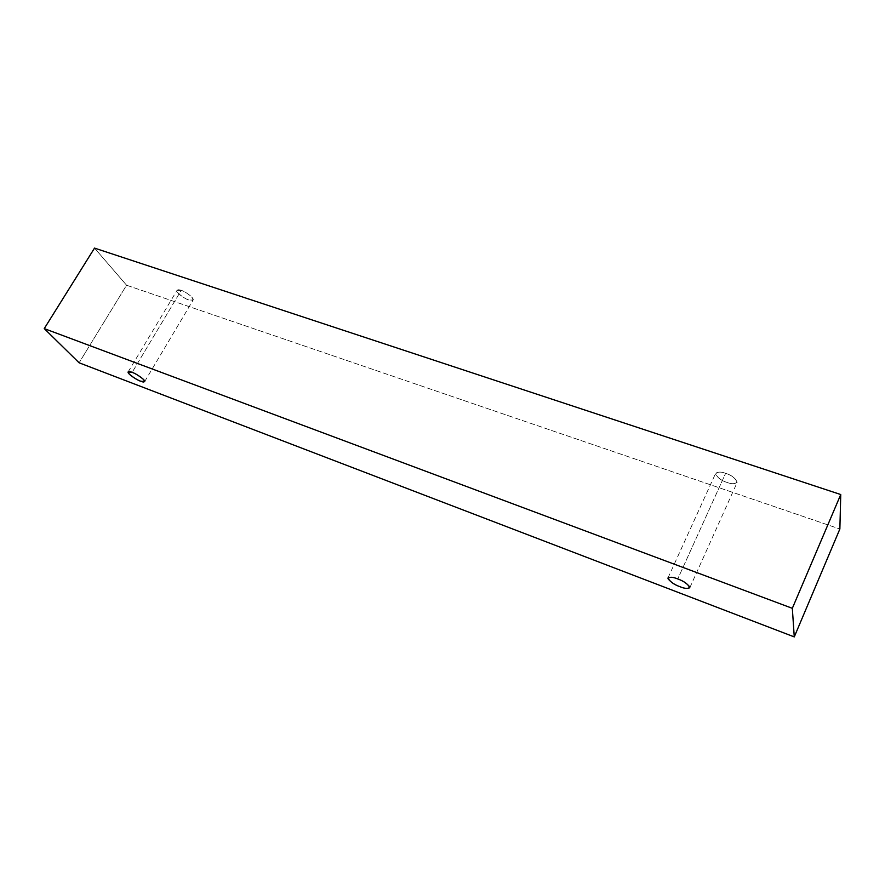 <?xml version="1.0" encoding="UTF-8"?>
<svg xmlns="http://www.w3.org/2000/svg" width="885" height="885" viewBox="0 0 885 885"><rect width="100%" height="100%" fill="white"/><g stroke="black" fill="none" stroke-linecap="round" stroke-linejoin="round"><path stroke-width="0.66" stroke-dasharray="4.42 3.32" d="M126.566 285.224L839.865 528.998L126.566 285.224L79.108 362.795L126.566 285.224L94.529 248.099L126.566 285.224M181.204 290.391C177.619 289.008 176.513 289.815 177.907 292.802C182.078 296.718 185.75 299.119 188.903 300.004C192.476 301.398 193.594 300.612 192.288 297.659C188.107 293.72 184.412 291.287 181.204 290.391C183.615 290.568 194.634 297.769 193.118 300.07L188.903 300.004C186.503 299.816 175.529 292.658 177.033 290.335L181.204 290.391L132.142 372.364L181.204 290.391M725.611 473.331C720.434 471.373 717.071 471.694 715.534 474.272C718.222 478.243 722.06 480.975 727.083 482.458C732.183 484.405 735.568 484.128 737.249 481.606C734.616 477.59 730.744 474.836 725.611 473.331C731.818 475.234 735.656 478.276 737.139 482.469C734.639 484.117 731.287 484.117 727.083 482.458C720.921 480.555 717.104 477.513 715.633 473.331C718.078 471.694 721.408 471.694 725.611 473.331L677.755 578.945L725.611 473.331M667.998 577.938L715.633 473.331M689.813 587.728L737.139 482.469M128.137 371.921L177.033 290.335M144.642 381.634L193.118 300.07"/><path stroke-width="1.33" d="M839.865 528.998L794.265 636.901L79.108 362.795L44.25 328.601L792.329 608.316L794.265 636.901L839.865 528.998L840.75 494.538L792.329 608.316L840.75 494.538L94.529 248.099L44.25 328.601L94.529 248.099L840.75 494.538L839.865 528.998M79.108 362.795L794.265 636.901L792.329 608.316L44.25 328.601L79.108 362.795M132.142 372.364C135.328 373.437 139.144 375.815 143.591 379.532C145.162 382.132 144.166 382.674 140.593 381.169C137.452 380.119 133.668 377.751 129.243 374.078C127.573 371.434 128.546 370.87 132.142 372.364L128.137 371.921C126.942 373.724 138.259 380.782 140.593 381.169L144.642 381.634C145.848 379.842 134.487 372.751 132.142 372.364M677.755 578.945C682.899 580.726 686.926 583.414 689.835 587.02C688.419 588.945 685.123 588.846 679.968 586.7C674.945 584.952 670.941 582.297 667.987 578.713C669.259 576.721 672.523 576.799 677.755 578.945C673.496 577.153 670.244 576.821 667.998 577.938C669.801 581.578 673.795 584.498 679.968 586.7C684.227 588.503 687.501 588.846 689.813 587.728C687.999 584.089 683.972 581.157 677.755 578.945"/></g></svg>
